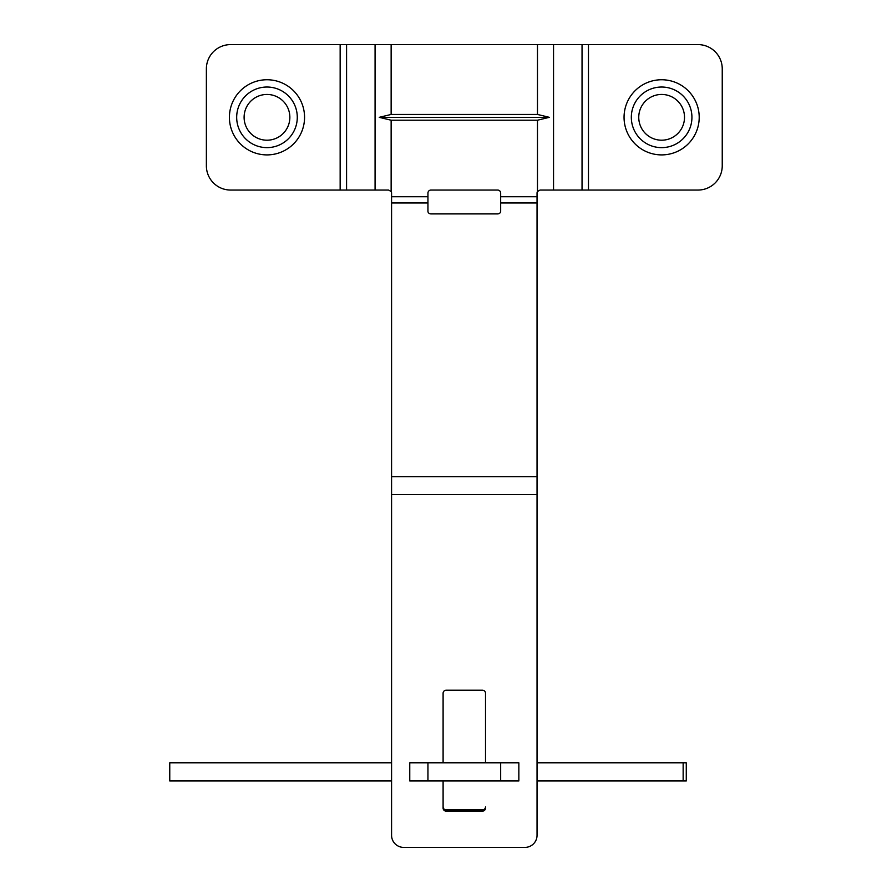 <?xml version="1.0" encoding="UTF-8"?>
<svg xmlns="http://www.w3.org/2000/svg" width="892" height="892" viewBox="0 0 892 892"><rect width="100%" height="100%" fill="white"/><g stroke="black" fill="none" stroke-linecap="round" stroke-linejoin="round"><path stroke-width="1.34" d="M537.475 114.444L549.349 117.331L379.267 117.331L391.142 114.444L537.475 114.444L537.475 44.6L698.001 44.6A24.24 24.24 0 0 1 722.241 68.84L722.241 165.812A24.24 24.24 0 0 1 698.001 190.052L540.061 190.052L537.475 191.512A3.033 3.033 0 0 0 537.04 193.085L537.04 202.975L500.668 202.975L500.668 211.304A3.033 2.598 0 0 1 497.647 213.902L430.97 213.902A3.033 2.598 0 0 1 427.948 211.304A3.033 2.598 0 0 0 430.97 213.902M549.349 117.331L537.475 120.219L391.142 120.219L379.267 117.331M427.948 211.304L427.948 202.975L391.577 202.975L391.577 193.085A3.033 3.033 0 0 0 391.142 191.512L388.555 190.052L230.615 190.052A24.24 24.24 0 0 1 206.375 165.812L206.375 68.84A24.24 24.24 0 0 1 230.615 44.6L537.475 44.6M427.948 202.975L427.948 193.085A3.033 3.033 0 0 1 430.97 190.052L497.647 190.052A3.033 3.033 0 0 1 500.668 193.085L500.668 202.975M446.123 690.207A3.033 3.022 180 0 0 443.101 693.229A3.033 3.022 180 0 1 446.123 690.207L482.494 690.207A3.033 3.022 180 0 1 485.516 693.229L485.516 762.794L485.516 693.229A3.033 3.022 180 0 0 482.494 690.207M446.123 811.129L446.123 809.858L482.494 809.858L482.494 811.129L446.123 811.129A3.033 3.022 180 0 1 443.101 808.096L443.101 780.968M443.101 762.794L443.101 693.229M446.123 809.858A3.033 3.022 0 0 1 443.101 806.836M482.494 811.129A3.033 3.022 180 0 0 485.516 808.096L485.516 806.836A3.033 3.022 0 0 1 482.494 809.858M497.647 213.902A3.033 2.598 0 0 0 500.668 211.304M391.577 202.975L391.577 476.741L537.04 476.741L537.04 835.313A12.12 12.087 0 0 1 524.92 847.4L403.697 847.4L524.92 847.4M391.577 476.741L391.577 835.313A12.12 12.087 0 0 0 403.697 847.4M537.04 476.741L537.04 202.975M304.562 117.331A37.576 37.576 0 0 1 248.199 149.867A37.576 37.576 0 0 1 248.199 84.785A37.576 37.576 0 0 1 304.562 117.331M624.054 117.331A37.576 37.576 0 0 0 680.418 149.867A37.576 37.576 0 0 0 680.418 84.785A37.576 37.576 0 0 0 624.054 117.331M540.061 190.052L537.475 191.512A3.033 3.033 0 0 0 537.04 193.085M430.97 190.052A3.033 3.033 0 0 0 427.948 193.085M500.668 193.085A3.033 3.033 0 0 0 497.647 190.052M391.142 120.219L391.142 191.512L388.555 190.052M391.577 834.042L391.577 835.313M588.464 190.052L588.464 44.6L698.001 44.6M206.375 165.812L206.375 68.84M340.153 44.6L340.153 190.052L230.615 190.052M722.241 68.84L722.241 165.812M683.149 780.968L686.271 780.968L686.271 762.794L683.149 762.794L683.149 780.968L537.04 780.968M500.668 780.968L518.854 780.968L518.854 762.794L500.668 762.794L500.668 780.968L427.948 780.968L427.948 762.794L409.762 762.794L409.762 780.968L427.948 780.968M391.577 780.968L169.759 780.968L169.759 762.794L391.577 762.794M537.04 762.794L683.149 762.794M427.948 762.794L500.668 762.794M655.196 139.275A22.869 22.869 0 0 1 645.841 100.774A22.869 22.869 0 0 1 683.863 111.924A22.869 22.869 0 0 1 655.196 139.275M653.1 146.411A30.306 30.306 0 0 0 690.709 125.861A30.306 30.306 0 0 0 670.16 88.252A30.306 30.306 0 0 0 632.551 108.802A30.306 30.306 0 0 0 653.1 146.411M282.05 134.536A22.869 22.869 0 0 1 244.542 121.769A22.869 22.869 0 0 1 274.357 95.678A22.869 22.869 0 0 1 282.05 134.536M286.945 140.122A30.306 30.306 0 0 0 289.777 97.362A30.306 30.306 0 0 0 247.017 94.53A30.306 30.306 0 0 0 244.185 137.29A30.306 30.306 0 0 0 286.945 140.122M537.475 191.512L537.475 120.219M553.542 44.6L553.542 190.052M391.577 196.731L427.948 196.731M500.668 196.731L537.04 196.731M537.04 494.469L391.577 494.469M391.142 44.6L391.142 114.444M346.575 44.6L346.575 190.052M375.075 190.052L375.075 44.6M582.041 190.052L582.041 44.6"/></g></svg>
